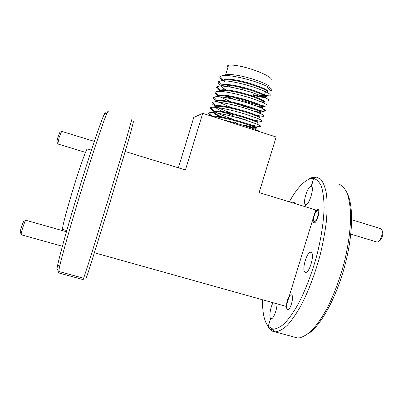 <?xml version="1.0" encoding="UTF-8"?>
<svg xmlns="http://www.w3.org/2000/svg" width="403" height="403" viewBox="0 0 403 403"><rect width="100%" height="100%" fill="white"/><g stroke="black" fill="none" stroke-linecap="round" stroke-linejoin="round"><path stroke-width="0.6" d="M382.165 230.667C383.021 231.755 383.072 233.675 382.311 236.43C381.394 239.115 380.281 240.667 378.971 241.085M376.604 241.931L377.415 242.042C379.052 241.538 380.447 239.594 381.601 236.218C382.649 232.269 382.457 229.781 381.031 228.743M314.269 215.625C313.338 219.076 313.383 221.071 314.405 221.605C315.524 221.464 316.612 219.831 317.675 216.708C318.637 213.101 318.556 211.107 317.448 210.724C316.33 211.006 315.272 212.638 314.269 215.625M66.43 231.74L25.958 220.295L25.585 220.542C24.462 221.982 21.384 231.403 21.188 234.012L21.329 234.803M20.357 232.884L20.17 232.284C20.321 230.189 22.775 222.678 23.686 221.519L23.863 221.323M57.009 142.209L56.803 141.851L57.936 137.136L59.971 132.234M94.337 141.388L61.644 131.358L59.13 137.504L57.815 143.977M292.83 202.916L294.079 202.195L294.739 203.5M62.742 229.428L62.515 229.362C61.941 228.118 66.979 208.92 73.663 187.299C80.333 165.663 86.524 148.465 87.335 148.903L91.431 150.148L87.36 148.909M305.64 204.452L304.97 206.638L305.64 204.452C302.164 203.928 307.635 185.778 311.086 186.372L311.187 186.382C314.829 186.478 309.282 205.177 305.817 204.477L305.64 204.452M83.512 278.196L59.553 271.662M105.037 114.185L105.43 112.89C105.304 112.422 104.856 113.016 104.08 114.669L106.971 113.208C103.919 119.862 94.131 148.873 83.094 184.594C72.061 220.29 62.158 255.059 59.453 267.184L58.506 272.886L58.803 272.967M308.456 179.395C310.789 177.839 312.99 177.023 315.06 176.947L316.214 176.998L313.635 178.413L311.398 186.448M276.992 303.812C277.128 309.534 273.38 319.216 271.239 318.728L270.645 318.425L271.577 318.682L270.645 318.425L268.207 326.365L269.557 328.929L267.023 324.768M262.534 299.772C262.368 312.547 264.257 321.413 268.207 326.365L272.922 329.095C276.352 329.07 280.221 327.201 284.523 323.483C289.001 318.677 293.596 312.154 298.306 303.912C305.479 290.079 311.605 274.1 316.677 255.97C321.206 238.233 323.77 221.232 324.108 207.338C323.947 198.729 323.03 191.722 321.357 186.322C319.312 181.934 316.738 179.3 313.635 178.413L312.526 178.353C305.333 179.199 297.595 187.022 289.309 201.832M311.187 186.382L313.635 178.413L316.214 176.998L320.728 179.259C323.297 182.403 325.211 187.299 326.47 193.954C327.286 201.571 327.271 210.568 326.43 220.955C325.09 231.947 322.949 243.477 320.007 255.542C314.924 274.06 308.723 290.492 301.399 304.839C296.578 313.418 291.848 320.274 287.218 325.402C282.76 329.432 278.725 331.588 275.118 331.87L272.907 331.387L270.811 330.148L269.557 328.929L268.207 326.365L270.645 318.425C268.902 316.874 270.398 307.293 273.058 302.713M305.066 272.201C301.439 270.433 306.794 251.568 310.718 252.268L311.156 252.389C314.97 253.658 309.554 273.179 305.6 272.373L305.066 272.201M94.473 252.777L286.11 306.366L286.709 304.406C286.699 301.771 287.445 299.348 288.946 297.137C289.797 295.585 290.578 294.81 291.293 294.81L291.737 294.986C294.185 296.447 290.467 310.265 287.777 309.685L287.289 309.469C286.593 308.703 286.397 307.015 286.709 304.406L314.708 213.278C315.826 210.819 316.874 209.55 317.851 209.474L318.007 209.5C320.738 209.867 316.798 223.383 314.108 222.864L313.912 222.824C313.035 222.335 312.834 220.663 313.317 217.811L315.735 209.938L259.124 192.574L276.151 137.005L202.719 113.339L193.783 117.409L178.398 167.819M264.136 95.501L260.343 95.491M230.753 87.144L228.607 86.056M223.005 80.726L224.008 80.116L225.756 79.829C227.962 79.673 231.06 79.93 235.06 80.59C250.978 83.169 271.874 91.496 266.645 92.146L265.134 92.242M267.179 91.405C270.816 90.297 250.439 82.398 235.256 79.945C229.786 79.069 226.098 78.917 224.199 79.487L223.05 80.414M224.678 75.406L227.529 74.535C229.74 74.374 232.798 74.605 236.697 75.23C252.338 77.688 273.002 85.96 268.383 86.932M269.919 80.177C276.796 78.988 256.222 69.281 239.488 66.107C234.148 65.064 230.496 64.787 228.541 65.281C227.277 65.649 227.065 66.329 227.917 67.326M213.404 116.784L213.514 116.779C215.55 116.709 218.915 117.142 223.61 118.069C240.007 121.343 261.562 129.02 255.21 128.255L255.059 128.24C253.16 128.048 249.522 127.162 244.142 125.58M244.329 124.975C249.88 126.602 253.568 127.489 255.396 127.635L255.537 127.645C261.411 128.25 239.976 120.643 223.806 117.429C218.391 116.366 214.784 115.963 212.986 116.21L212.26 116.417M219.837 116.709C216.199 115.031 214.058 113.671 213.419 112.628M213.55 111.898L215.242 111.515C217.318 111.43 220.653 111.833 225.242 112.719C241.669 115.908 263.184 123.731 256.782 123.106M257.305 122.497C262.484 122.739 241.296 115.142 225.443 112.074C220.018 111.042 216.401 110.674 214.587 110.966L213.983 111.132L213.56 111.893M214.169 112.699C215.595 113.938 218.325 115.419 222.35 117.147M215.192 106.644L216.98 106.241C219.086 106.145 222.385 106.518 226.879 107.364C243.301 110.467 264.761 118.422 258.378 117.958M258.998 117.328C263.743 117.293 242.742 109.666 227.075 106.724C221.645 105.712 218.018 105.379 216.189 105.722L215.514 105.939L215.126 106.659M215.55 107.354C216.713 108.538 219.106 109.948 222.738 111.581M225.388 112.749L234.299 116.21M237.261 117.243L245.87 119.943M216.844 101.39L218.723 100.967C220.854 100.856 224.118 101.203 228.516 102.014C244.833 105.007 266.182 113.047 260.036 112.81L258.222 112.669M254.908 111.394L260.121 112.195C266.615 112.518 245.195 104.382 228.713 101.37C223.272 100.387 219.63 100.09 217.791 100.478L217.056 100.75L216.975 102.019M218.502 96.126L220.471 95.687C222.627 95.566 225.856 95.889 230.153 96.66C246.369 99.546 267.607 107.666 261.688 107.651M262.308 106.971C266.459 106.457 245.749 98.745 230.35 96.015C224.899 95.058 221.247 94.796 219.393 95.229L218.597 95.566L218.275 96.176M230.511 98.534L224.894 95.874M220.164 90.861L222.229 90.408C224.406 90.272 227.589 90.569 231.79 91.3C247.905 94.085 269.028 102.281 263.34 102.493L262.701 102.523M260.927 101.752L263.275 101.894C269.859 101.929 248.52 93.506 231.987 90.66C226.531 89.728 222.864 89.506 220.995 89.985L219.862 90.927M226.728 96.1L234.138 99.355M221.836 85.587L223.987 85.119C226.179 84.973 229.327 85.25 233.428 85.945C249.442 88.63 270.453 96.891 264.993 97.319M253.573 94.75C258.721 96.11 262.338 96.78 264.423 96.765L264.852 96.745C271.476 96.639 250.182 88.066 233.624 85.3C228.158 84.398 224.481 84.212 222.597 84.736L221.454 85.673M221.484 86.046C221.826 87.073 223.338 88.343 226.012 89.849M261.512 107.661L260.575 107.636M258.232 106.669L262.212 106.881M264.66 97.365C262.746 97.501 258.988 96.831 253.391 95.355M243.684 88.217L242.848 88.257M268.292 86.962L267.476 87.093L270.443 90.67L267.249 91.365M223.312 119.978C239.649 123.61 260.449 130.698 259.386 131.605M212.648 116.543C209.011 114.558 207.893 113.288 209.308 112.734L210.749 112.528C216.063 112.316 230.99 115.656 243.946 119.626C257.537 124.018 262.867 126.351 259.93 126.623M259.824 126.618C257.975 126.522 254.399 125.756 249.089 124.315M233.322 119.414C225.161 116.538 218.864 113.933 214.431 111.591M214.401 111.576C210.688 109.525 209.5 108.175 210.829 107.525L212.507 107.248C218.028 106.991 232.934 110.301 245.8 114.291C259.25 118.704 264.484 121.102 261.497 121.479M261.401 121.479L253.603 120.064M233.06 113.797C227.01 111.606 222.043 109.556 218.159 107.651M215.922 106.483C212.316 104.432 211.127 103.047 212.351 102.327L214.27 101.959C219.973 101.672 234.722 104.901 247.457 108.891C260.761 113.308 265.995 115.792 263.164 116.336M262.867 116.341L256.706 115.384M231.428 107.636L218.93 102.201M217.277 101.289C213.897 99.294 212.764 97.909 213.882 97.133L216.043 96.67C221.912 96.347 236.506 99.506 249.114 103.495C262.267 107.913 267.506 110.477 264.831 111.183L262.408 108.462M261.073 111.948L264.323 111.203L259.24 110.533M256.016 109.828L240.863 105.465M237.896 104.453L234.989 103.41M230.672 101.752L219.837 96.791M218.638 96.095C215.479 94.151 214.406 92.771 215.414 91.944L217.822 91.375C223.851 91.018 238.289 94.111 250.772 98.095C263.774 102.513 269.018 105.158 266.499 106.024M262.645 106.78L265.773 106.07L261.456 105.591M259.048 105.118C254.066 104.034 248.51 102.488 242.389 100.478M239.422 99.465L233.811 97.39M219.877 90.816C217.031 88.962 216.053 87.612 216.95 86.766L219.605 86.076C225.796 85.683 240.077 88.715 252.429 92.695C265.285 97.113 270.524 99.833 268.161 100.856M221.373 85.688C218.643 83.854 217.68 82.489 218.491 81.592L221.398 80.766C227.74 80.353 241.86 83.32 254.091 87.29C266.791 91.708 272.035 94.504 269.824 95.677M265.773 96.463L268.67 95.808L265.375 95.566M224.547 81.623L223.121 80.726M222.753 80.474C220.224 78.701 219.318 77.351 220.033 76.429L223.197 75.457C229.685 75.013 243.644 77.92 255.749 81.89C268.302 86.297 273.546 89.169 271.481 90.499L270.443 90.67M231.115 87.209L226.829 85.129M133.474 121.716L129.323 137.494L108.996 205.732L89.426 268.589L87.113 275.491L86.096 278.125L86.318 276.67M83.174 279.606L89.632 260L110.049 193.556L124.995 143.705L131.977 118.915M58.007 268.932C56.637 271.682 56.566 270.171 57.805 264.388C60.364 252.469 69.915 218.693 80.635 184.07C91.355 149.427 100.972 121.222 104.08 114.669M108.251 111.435C108.16 110.936 107.732 111.525 106.971 113.208M347.285 193.521C353.763 205.822 353.033 236.385 344.162 268.116C335.326 299.847 319.911 326.823 307.832 333.966M294.18 337.064L297.343 337.926L299.107 337.91C303.091 337.064 307.418 334.48 312.093 330.148C316.884 324.813 321.685 317.912 326.495 309.439C333.719 295.414 339.694 279.536 344.414 261.809C348.61 244.102 350.681 228.219 350.615 214.149C350.172 205.606 348.988 198.548 347.069 192.966C344.782 188.327 341.991 185.325 338.686 183.959M58.903 266.252L58.717 265.94M124.225 154.974L122.839 159.669M202.719 113.339L185.43 169.975L125.242 151.513M269.557 328.929L273.42 329.981M314.405 221.605L314.904 222.567M377.027 242.057L350.827 234.113M380.674 228.642L351.688 219.746M317.448 210.724L318.592 210.069M62.389 246.258L21.233 234.773M20.17 232.284L21.188 234.012M23.686 221.519L25.585 220.542M56.803 141.851L57.71 143.403M85.486 152.379L57.74 143.952M59.755 132.345L61.397 131.509M311.086 186.372L311.484 186.498M312.526 178.353L315.06 176.947M310.718 252.268L311.202 252.409M317.851 209.474L318.179 209.575M291.293 294.81L291.601 294.895M264.333 94.856L264.65 93.828M224.008 80.116L224.199 79.487M225.609 74.867L228.541 65.281M212.865 116.608L212.986 116.21M214.396 111.596L214.587 110.966M215.998 106.352L216.189 105.722M217.6 101.108L217.791 100.478M219.202 95.859L219.393 95.229M220.804 90.615L220.995 89.985M222.406 85.365L222.597 84.736M255.21 128.255L255.396 127.635M259.935 112.81L260.121 112.195M263.083 102.513L263.275 101.894M235.483 123.061L236.087 121.081M242.384 89.768L242.888 88.131M267.814 87.058L268.262 85.597M215.242 111.515L210.749 112.528M216.98 106.241L212.507 107.248M218.723 100.967L214.27 101.959M260.036 112.81L260.958 113.853M220.471 95.687L216.043 96.67M222.229 90.408L217.822 91.375M263.34 102.493L263.854 103.062M223.987 85.119L219.605 86.076M225.756 79.829L221.398 80.766M227.529 74.535L223.197 75.457M223.237 80.046L220.033 76.429M264.423 96.765L265.506 96.524M221.685 85.214L218.491 81.592M262.947 101.904L263.864 101.697M220.139 90.388L216.95 86.766M218.597 95.566L215.414 91.944M260 112.19L260.56 112.064M217.056 100.75L213.882 97.133M215.514 105.939L212.351 102.327M213.983 111.132L210.829 107.525M212.452 116.336L209.308 112.734M224.894 80.796L225.176 79.885M226.526 75.462L226.783 74.61M57.805 264.388L59.453 267.184M272.922 329.095L274.443 331.8M66.767 230.566L62.515 229.362M275.118 331.87L297.343 337.926M83.255 279.627L58.506 272.886"/></g></svg>
